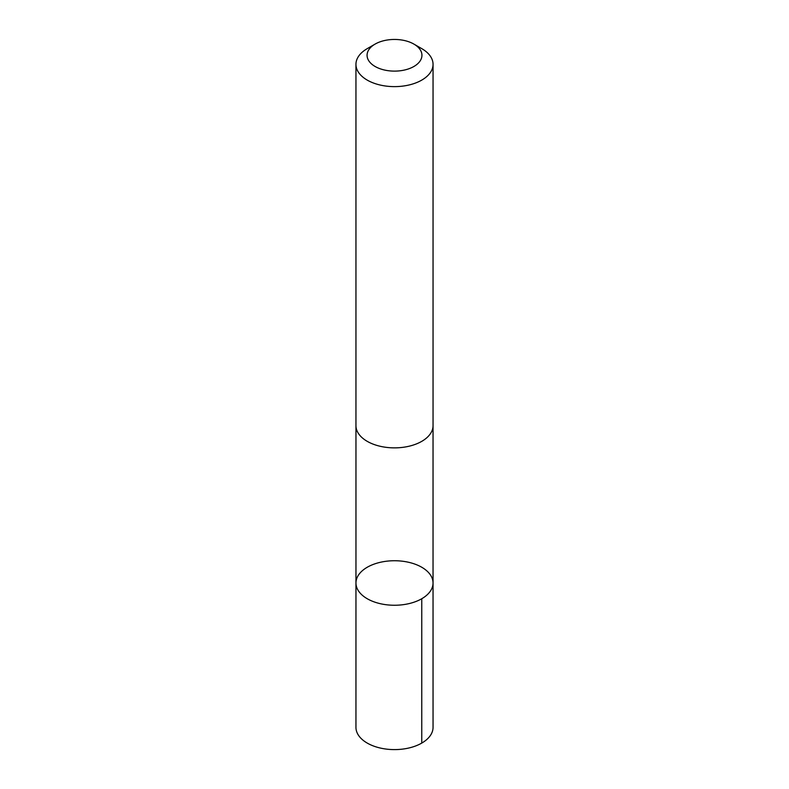 <?xml version="1.0" encoding="UTF-8"?>
<svg xmlns="http://www.w3.org/2000/svg" width="789" height="789" viewBox="0 0 789 789"><rect width="100%" height="100%" fill="white"/><g stroke="black" fill="none" stroke-linecap="round" stroke-linejoin="round"><path stroke-width="1.18" d="M378.434 562.764A38.543 22.25 180 0 1 433.043 582.992A38.543 22.25 180 0 1 394.5 605.252A38.543 22.25 180 0 1 355.957 582.992A38.543 22.25 180 0 1 378.434 562.764M355.947 727.35A38.553 22.26 0 0 0 410.566 747.577A38.553 22.26 0 0 0 433.053 727.35L433.043 582.992A38.543 22.25 180 0 1 394.5 605.252A38.543 22.25 180 0 1 355.957 582.992L355.947 727.35M375.11 44.085L367.24 48.632A38.553 22.26 0 0 0 355.947 64.373L355.947 425.606A38.553 22.26 0 0 0 410.566 445.844A38.553 22.26 0 0 0 433.053 425.606L433.053 64.373A38.553 22.26 0 0 0 421.76 48.632L413.89 44.085A27.428 15.829 0 0 0 375.11 44.085A27.428 15.829 0 0 0 371.984 64.323A27.428 15.829 0 0 0 405.931 69.679A27.428 15.829 0 0 0 413.89 44.085M355.947 64.373A38.553 22.26 0 0 0 410.566 84.601A38.553 22.26 0 0 0 433.053 64.373M421.76 598.733L421.76 743.09M355.957 426.149L355.957 582.992M433.043 426.149L433.043 582.992"/></g></svg>
